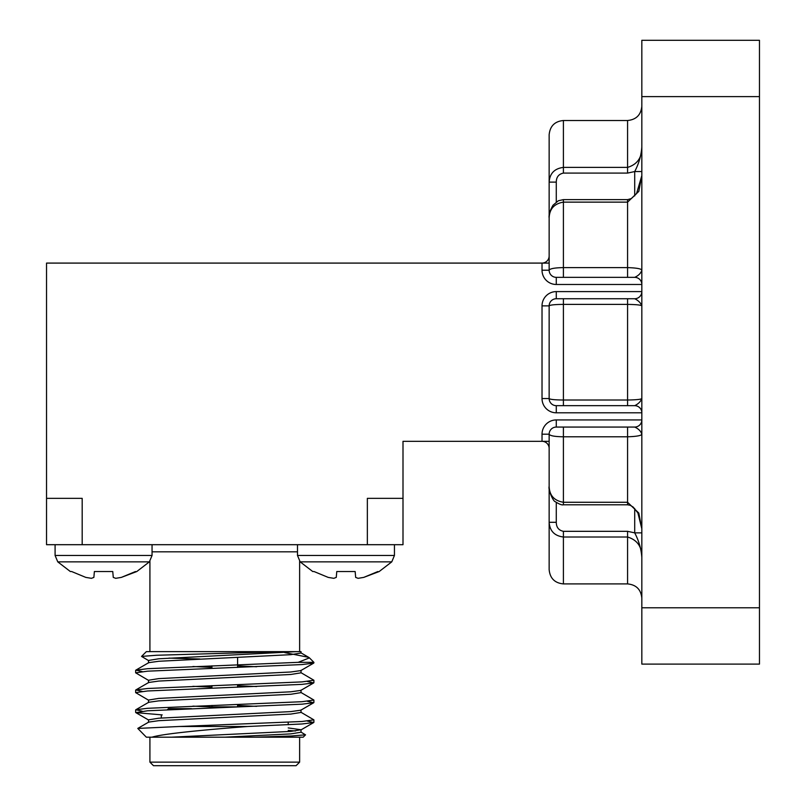 <?xml version="1.0" encoding="UTF-8"?>
<svg xmlns="http://www.w3.org/2000/svg" width="806" height="806" viewBox="0 0 806 806"><rect width="100%" height="100%" fill="white"/><g stroke="black" fill="none" stroke-linecap="round" stroke-linejoin="round"><path stroke-width="1.21" d="M403 498.35L403 544.695L367.355 544.695L367.355 498.35L403 498.35L403 441.315L542.025 441.315L542.025 434.192A14.256 14.256 0 0 1 556.281 419.936L641.828 419.936A7.133 7.133 0 0 1 634.705 427.059C638.463 428.752 640.841 431.119 641.828 434.192C641.375 435.633 636.619 436.499 627.572 436.792L563.404 436.792C554.689 436.651 549.934 435.784 549.148 434.192C549.924 435.784 554.679 436.651 563.404 436.792L563.404 502.269L627.572 502.269L638.815 513.049L641.828 528.897M563.404 173.089L563.404 120.507C554.75 121.353 549.994 126.099 549.148 134.763L549.148 182.106C549.752 173.441 554.498 168.535 563.404 167.396L627.572 167.396C637.304 164.434 642.06 157.603 641.828 146.904C641.254 155.387 638.876 163.608 634.705 171.557L627.572 173.089L563.404 173.089C558.699 174.086 556.331 177.088 556.281 182.106L549.148 182.106L549.148 255.955A7.133 7.133 0 0 1 542.025 263.088L46.536 263.088L46.536 544.695L46.536 498.35L82.182 498.35L82.182 544.695L46.536 544.695M563.404 531.325L563.404 537.008C554.518 535.889 549.773 530.983 549.148 522.298L556.281 522.298C556.331 527.326 558.709 530.338 563.404 531.325L627.572 531.325L634.705 532.857C638.866 540.796 641.244 549.017 641.828 557.5C642.06 546.811 637.304 539.98 627.572 537.008L563.404 537.008L563.404 583.907C554.75 583.06 549.994 578.305 549.148 569.651L549.148 434.192A7.133 7.133 0 0 1 556.281 427.059L634.705 427.059L627.572 427.059L627.572 504.788L630.171 505.281L633.123 507.024L637.909 512.979L641.828 528.807M641.828 284.478L556.281 284.478A14.256 14.256 0 0 1 542.025 270.222L549.148 270.222L549.148 218.023C549.45 208.966 554.196 203.666 563.404 202.135L563.404 267.612L627.572 267.612C636.619 267.904 641.375 268.771 641.828 270.222L641.828 284.478A7.133 7.133 0 0 0 634.705 277.345L556.281 277.345A7.133 7.133 0 0 1 549.148 270.222C549.924 268.63 554.679 267.763 563.404 267.612L563.404 277.345M542.025 398.547L549.148 398.547L549.148 305.867A7.133 7.133 0 0 1 556.281 298.734L634.705 298.734C638.281 300.447 640.659 302.824 641.828 305.867C641.102 305.021 636.357 304.527 627.572 304.396L563.404 304.396C554.74 304.466 549.984 304.96 549.148 305.867L542.025 305.867L542.025 398.547A14.256 14.256 0 0 0 556.281 412.803L556.281 405.67A7.133 7.133 0 0 1 549.148 398.547C549.974 399.444 554.73 399.937 563.404 400.018L627.572 400.018C636.357 399.877 641.102 399.383 641.828 398.547C640.659 401.579 638.281 403.957 634.705 405.67L556.281 405.67M563.404 504.788C561.963 505.251 559.273 504.234 555.334 501.705C553.43 501.926 547.939 489.675 549.148 486.391C549.47 495.468 554.216 500.758 563.404 502.269L563.404 504.788L627.572 504.788M641.828 175.547L638.815 191.365L627.572 202.135L563.404 202.135L563.404 199.626L627.572 199.626L631.33 198.588L636.538 193.621L641.828 175.607M641.828 96.619L641.828 40.3L759.464 40.3L759.464 96.619L641.828 96.619L641.828 607.784L759.464 607.784L759.464 664.104L641.828 664.104L641.828 607.784M759.464 96.619L759.464 607.784M367.355 544.695L82.182 544.695M627.572 199.626L627.572 277.345L634.705 277.345C638.463 275.662 640.841 273.284 641.828 270.222C640.841 273.284 638.463 275.662 634.705 277.345M641.828 171.557L634.705 171.557L634.705 195.908M641.828 434.192C640.841 431.119 638.463 428.752 634.705 427.059M549.148 448.448A7.133 7.133 0 0 0 542.025 441.315L549.148 441.315M556.281 412.803L641.828 412.803A7.133 7.133 0 0 0 634.705 405.67M634.705 298.734A7.133 7.133 0 0 0 641.828 291.601L556.281 291.601A14.256 14.256 0 0 0 542.025 305.867M634.705 508.505L634.705 532.857L641.828 532.857M93.869 577.398L91.451 578.325L85.809 577.398L71.653 571.535L85.809 577.398L91.451 578.325L93.869 577.398L94.383 571.535L112.759 571.535L113.273 577.398L115.701 578.325L121.343 577.398L136.788 571.535L149.372 561.863L152.052 555.455L152.052 544.695M121.343 577.398L135.489 571.535L121.343 577.398M115.701 578.325L113.273 577.398M152.052 555.455L55.09 555.455L57.77 561.863L70.354 571.535L71.653 571.535M57.77 561.863L149.372 561.863M336.263 577.398L333.845 578.325L328.203 577.398L314.048 571.535L328.203 577.398L333.845 578.325L336.263 577.398L336.777 571.535L355.154 571.535L355.668 577.398L358.086 578.325L363.738 577.398L379.183 571.535L391.766 561.863L394.446 555.455L394.446 544.695M377.883 571.535L363.738 577.398L377.883 571.535M358.086 578.325L355.668 577.398M394.446 555.455L297.485 555.455L300.164 561.863L312.748 571.535L314.048 571.535M300.164 561.863L391.766 561.863M247.724 726.488C207.384 729.561 163.255 733.621 151.931 737.188L146.349 737.188L137.776 728.423L179.446 726.488L247.724 726.488L301.948 723.979L313.705 722.539L307.378 721.088M162.218 714.902L135.831 712.635L147.589 710.781L301.948 704.182L313.705 702.741L307.378 701.291M148.727 700.293L135.65 692.626L147.589 690.974L301.948 684.375L313.705 682.934L307.378 681.483M148.727 680.496L135.65 672.819L147.589 671.176L301.948 664.567L313.705 663.126L312.426 662.331M313.887 662.925L313.887 662.331L298.18 662.331L309.433 657.877L308.708 657.343L284.74 652.618M179.446 726.488L301.948 721.501L313.887 719.859L300.809 712.182M142.158 711.194L135.831 709.743L147.589 708.303L301.948 701.704L313.887 700.051L300.809 692.384M142.158 691.387L135.831 689.936L147.589 688.495L301.948 681.896L313.887 680.244L300.809 672.577M142.158 671.579L135.831 670.139L147.589 668.698L298.18 662.331M151.931 737.188L255.502 737.188L291.359 735.989L305.534 734.84L300.809 731.989M305.534 734.84L303.187 737.188L255.502 737.188M149.916 737.188L149.916 762.133L299.63 762.133L299.63 737.188M299.63 762.133L296.064 765.7L153.472 765.7L149.916 762.133M282.029 651.631L156.324 655.268L141.554 656.427L146.349 651.631L301.021 651.631L299.63 651.631L299.63 561.278M141.554 656.427L148.727 660.688M168.928 658.109L199.868 658.996M191.455 708.665L168.444 708.665L167.406 709.703M171.346 737.188L290.805 731.405L301.021 729.752L288.216 727.919M148.516 722.327L148.516 719.859L158.732 718.206L290.805 711.607L300.809 710.197L313.705 702.741M256.62 706.348L237.599 705.512M148.516 702.53L148.516 700.051L158.732 698.399L290.805 691.8L300.809 690.399L313.705 682.934M256.62 686.541L237.599 685.705M148.516 682.722L148.516 680.244L158.732 678.602L290.805 671.992L300.809 670.592L313.705 663.126M256.62 666.743L237.599 665.897M148.516 662.925L148.516 660.446L158.732 658.794L296.749 651.631M224.773 737.188L290.805 733.883L301.021 732.231L301.021 729.752M295.459 730.992L288.216 730.397M137.776 728.423L148.727 722.085L158.732 720.685L290.805 714.076L301.021 712.433L301.021 709.955M211.847 706.973L192.916 706.137M135.831 709.743L148.727 702.278L158.732 700.877L290.805 694.278L301.021 692.626L301.021 690.148M211.938 687.165L192.916 686.329M135.831 689.936L148.727 682.481L158.732 681.07L290.805 674.471L301.021 672.819L301.021 670.35M211.938 667.368L192.916 666.522M135.831 670.139L148.727 662.673L158.732 661.273L290.805 654.673L301.021 653.021L301.021 651.631M237.599 704.575L237.599 706.882L211.938 706.882L210.88 707.94M542.025 270.222L542.025 263.088A7.133 7.133 0 0 0 549.148 255.955M563.404 583.907L627.572 583.907L627.572 531.325M627.572 173.089L627.572 120.507C636.226 119.661 640.982 114.905 641.828 106.241M627.572 405.67L627.572 298.734M563.404 298.734L563.404 405.67M556.281 502.44L556.281 522.298M556.281 182.106L556.281 201.963M556.281 284.478L556.281 277.345M549.148 263.088L542.025 263.088M563.404 436.792L563.404 427.059M556.281 427.059L556.281 419.936M549.148 434.192L542.025 434.192M556.281 298.734L556.281 291.601M297.485 551.818L152.052 551.818M563.404 120.507L627.572 120.507M627.572 583.907C636.226 584.753 640.982 589.498 641.828 598.163M563.404 199.626L558.367 200.744L552.997 205.238C549.924 210.779 548.634 215.041 549.148 218.023M55.09 555.455L55.09 544.695M297.485 555.455L297.485 544.695M313.887 722.327L313.887 719.859M313.887 702.53L313.887 700.051M313.887 682.722L313.887 680.244M135.65 712.423L135.65 709.955M135.65 692.626L135.65 690.148M135.65 672.819L135.65 670.35M149.916 651.631L149.916 561.278M309.524 657.958L313.887 662.331M161.321 715.799L161.321 718.015M288.216 722.277L288.216 724.755M313.705 722.539L300.809 730.004M135.831 712.635L148.727 720.101M300.809 652.769L308.708 657.343M211.938 665.827L211.938 668.295M211.938 685.624L211.938 688.102M211.938 705.431L211.938 706.882M237.599 657.464L237.599 667.439M237.599 684.768L237.599 687.246"/></g></svg>
